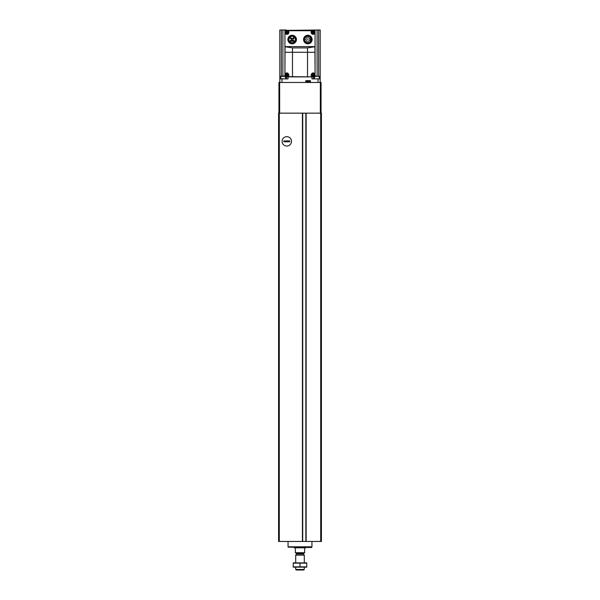 <?xml version="1.0" encoding="UTF-8"?>
<svg xmlns="http://www.w3.org/2000/svg" width="600" height="600" viewBox="0 0 600 600"><rect width="100%" height="100%" fill="white"/><g stroke="black" fill="none" stroke-linecap="round" stroke-linejoin="round"><path stroke-width="0.9" d="M279.3 113.16L278.587 113.16L278.587 541.447L321.413 541.447L321.413 113.16L305.933 113.16L305.933 541.447L305.933 113.16L279.3 113.16L279.3 541.447M302.632 541.447L302.632 113.16L302.632 541.447M286.793 136.657A4.695 4.695 0 0 1 290.858 143.7A4.695 4.695 0 0 1 282.728 143.7A4.695 4.695 0 0 1 286.793 136.657M304.642 552.727L295.358 552.727L304.642 552.87L304.642 547.942L305.993 547.515M295.358 552.727L295.358 547.942L294.293 547.8L305.707 547.8M304.282 569.452L295.718 569.452L296.265 570L303.735 570L304.282 569.452L304.282 567.143M295.718 562.86L295.718 555.15L304.282 555.15L304.282 562.86M295.718 569.452L295.718 567.143M296.002 552.87L296.43 553.8L295.718 555.15M311.865 547.155L288.135 547.155L311.513 547.515L311.865 546.803M288.06 541.447L288.06 546.803L311.94 546.803L311.94 541.447M306.78 562.875L293.22 562.875M306.78 563.153L306.78 566.857L293.22 566.857L293.22 563.153L306.78 563.153M300 563.153L300 566.857M306.78 567.135L293.22 567.135M289.718 140.925L289.718 141.78L283.868 141.78L283.868 140.925L289.718 140.925M282.097 141.352A4.695 4.695 0 0 0 289.14 145.425A4.695 4.695 0 0 0 289.14 137.288A4.695 4.695 0 0 0 282.097 141.352M289.718 141.69L283.868 141.69M289.718 141.023L283.868 141.023M321.06 113.16L321.06 82.463L278.94 82.463L278.94 113.16M284.94 76.043L280.965 76.043L280.68 78.727L285.502 78.892M284.94 76.328L280.68 76.328M315.06 76.328L319.32 76.328L315.06 76.043M319.155 78.892L314.498 78.892M315.06 52.267L315.06 30.36L284.94 30.36L284.94 76.898L315.06 76.898L315.06 52.267L284.94 52.267M287.888 30.525L288.09 30.713A1.995 1.995 0 0 1 288.255 33.787A1.995 1.995 0 0 1 285.202 33.375L284.94 33.45M315.06 46.59L284.94 46.59M315.06 33.45L314.798 33.375A1.995 1.995 0 0 1 311.745 33.787A1.995 1.995 0 0 1 311.91 30.713L311.97 30.36M312.045 76.875L287.955 76.635C290.722 74.955 286.845 71.123 285.202 73.883L285.202 73.883M284.94 73.808L285.06 46.74M314.94 46.74L315.06 73.808M312.045 76.635C309.285 74.963 313.155 71.123 314.798 73.883M314.692 46.777L307.53 47.895L292.47 47.895L285.308 46.777M307.853 36.307A3.218 3.218 0 0 1 310.642 41.138A3.218 3.218 0 0 1 305.062 41.138A3.218 3.218 0 0 1 307.853 36.307M320.197 82.463L320.197 30L286.47 30.36M286.47 30L279.803 30L279.803 82.463M288.007 76.898L288.007 78.892L279.803 78.892M320.197 78.892L318.06 78.892L318.06 82.463M311.993 76.898L311.993 78.892L318.06 78.892M310.455 82.463L310.455 80.677L305.82 80.677L305.82 82.463M313.53 76.898L313.53 78.892M286.47 76.898L286.47 78.892M307.207 82.11L309.278 82.11M306.885 82.11L306.173 80.677M307.853 36.24A3.292 3.292 0 0 1 310.702 41.175A3.292 3.292 0 0 1 305.002 41.175A3.292 3.292 0 0 1 307.853 36.24M307.853 35.707A3.817 3.817 0 0 1 311.16 41.438A3.817 3.817 0 0 1 304.545 41.438A3.817 3.817 0 0 1 307.853 35.707M307.853 35.25A4.282 4.282 0 0 1 311.558 41.67A4.282 4.282 0 0 1 304.14 41.67A4.282 4.282 0 0 1 307.853 35.25M292.147 36.307A3.218 3.218 0 0 1 294.938 41.138A3.218 3.218 0 0 1 289.358 41.138A3.218 3.218 0 0 1 292.147 36.307M292.147 36.24A3.292 3.292 0 0 1 294.998 41.175A3.292 3.292 0 0 1 289.298 41.175A3.292 3.292 0 0 1 292.147 36.24M292.147 35.707A3.817 3.817 0 0 1 295.455 41.438A3.817 3.817 0 0 1 288.84 41.438A3.817 3.817 0 0 1 292.147 35.707M292.147 35.25A4.282 4.282 0 0 1 295.86 41.67A4.282 4.282 0 0 1 288.442 41.67A4.282 4.282 0 0 1 292.147 35.25M291.952 40.943L292.147 41.527L292.395 41.235L293.002 39.682L292.298 38.67L291.293 39.375L291.952 40.943M311.04 39.098L310.388 39.098A0.427 0.427 0 0 0 309.96 39.532A0.427 0.427 0 0 0 310.388 39.96L311.04 39.96M307.853 39.248L307.605 39.675L308.1 39.675L307.853 39.248M309.495 40.312L309.248 40.74L309.743 40.74L309.495 40.312M308.123 41.19L307.875 41.617L308.37 41.617L308.123 41.19M306.562 40.725L306.315 41.152L306.81 41.152L306.562 40.725M305.888 39.248L305.64 39.675L306.135 39.675L305.888 39.248M306.562 37.763L306.315 38.19L306.81 38.19L306.562 37.763M308.123 37.297L307.875 37.725L308.37 37.725L308.123 37.297M309.495 38.175L309.248 38.602L309.743 38.602L309.495 38.175M290.858 37.71A0.532 0.532 0 0 0 290.4 38.513A0.532 0.532 0 0 0 291.322 38.513A0.532 0.532 0 0 0 290.858 37.71M293.438 37.71A0.532 0.532 0 0 0 292.972 38.513A0.532 0.532 0 0 0 293.903 38.513A0.532 0.532 0 0 0 293.438 37.71M293.438 40.282A0.532 0.532 0 0 0 292.972 41.085A0.532 0.532 0 0 0 293.903 41.085A0.532 0.532 0 0 0 293.438 40.282M290.858 40.282A0.532 0.532 0 0 0 290.4 41.085A0.532 0.532 0 0 0 291.322 41.085A0.532 0.532 0 0 0 290.858 40.282M288.09 30.713L311.91 30.713A1.995 1.995 0 0 1 312.045 30.622L312.112 30.525M313.095 74.078A0.855 0.855 0 0 1 313.837 75.36A0.855 0.855 0 0 1 312.36 75.36A0.855 0.855 0 0 1 313.095 74.078M313.312 75.637L312.382 75.097L312.885 74.235L313.815 74.767L313.312 75.637M313.095 73.365A1.567 1.567 0 0 1 314.46 75.72A1.567 1.567 0 0 1 311.737 75.72A1.567 1.567 0 0 1 313.095 73.365M313.095 31.463A0.855 0.855 0 0 1 313.837 32.745A0.855 0.855 0 0 1 312.36 32.745A0.855 0.855 0 0 1 313.095 31.463M313.312 33.023L312.382 32.483L312.885 31.62L313.815 32.152L313.312 33.023M313.095 30.75A1.567 1.567 0 0 1 314.46 33.105A1.567 1.567 0 0 1 311.737 33.105A1.567 1.567 0 0 1 313.095 30.75M286.905 74.078A0.855 0.855 0 0 1 287.64 75.36A0.855 0.855 0 0 1 286.163 75.36A0.855 0.855 0 0 1 286.905 74.078M287.115 75.637L286.185 75.097L286.688 74.235L287.618 74.767L287.115 75.637M286.905 73.365A1.567 1.567 0 0 1 288.263 75.72A1.567 1.567 0 0 1 285.54 75.72A1.567 1.567 0 0 1 286.905 73.365M286.905 31.463A0.855 0.855 0 0 1 287.64 32.745A0.855 0.855 0 0 1 286.163 32.745A0.855 0.855 0 0 1 286.905 31.463M287.115 33.023L286.185 32.483L286.688 31.62L287.618 32.152L287.115 33.023M286.905 30.75A1.567 1.567 0 0 1 288.263 33.105A1.567 1.567 0 0 1 285.54 33.105A1.567 1.567 0 0 1 286.905 30.75M302.423 113.16L302.423 541.447M306.142 113.16L306.142 541.447M320.7 113.16L320.7 541.447M305.835 113.16L305.835 541.447M302.73 113.16L302.73 541.447M296.37 554.018L303.63 554.018L304.282 555.15M296.43 553.8L303.63 554.018M296.43 553.298L303.57 553.298L303.998 552.87M279.66 82.463L279.66 113.16M320.34 82.463L320.34 113.16M292.47 76.537L292.47 47.895M307.53 76.537L307.53 47.895M281.94 78.892L281.94 82.463M318.668 30L318.668 76.043M317.093 30L317.093 76.043M281.332 30L281.332 76.043M282.907 30L282.907 76.043M306.173 81.398L310.103 81.398L309.39 82.11M313.095 73.785A1.155 1.155 0 0 1 314.1 75.51A1.155 1.155 0 0 1 312.097 75.51A1.155 1.155 0 0 1 313.095 73.785M313.095 31.17A1.155 1.155 0 0 1 314.1 32.895A1.155 1.155 0 0 1 312.097 32.895A1.155 1.155 0 0 1 313.095 31.17M286.905 73.785A1.155 1.155 0 0 1 287.903 75.51A1.155 1.155 0 0 1 285.9 75.51A1.155 1.155 0 0 1 286.905 73.785M286.905 31.17A1.155 1.155 0 0 1 287.903 32.895A1.155 1.155 0 0 1 285.9 32.895A1.155 1.155 0 0 1 286.905 31.17M303.57 553.8L303.57 553.298M285.675 76.898L285.675 78.727M314.325 76.898L314.325 78.727M319.32 76.328L319.32 78.727M310.103 81.398L310.103 80.677"/></g></svg>
